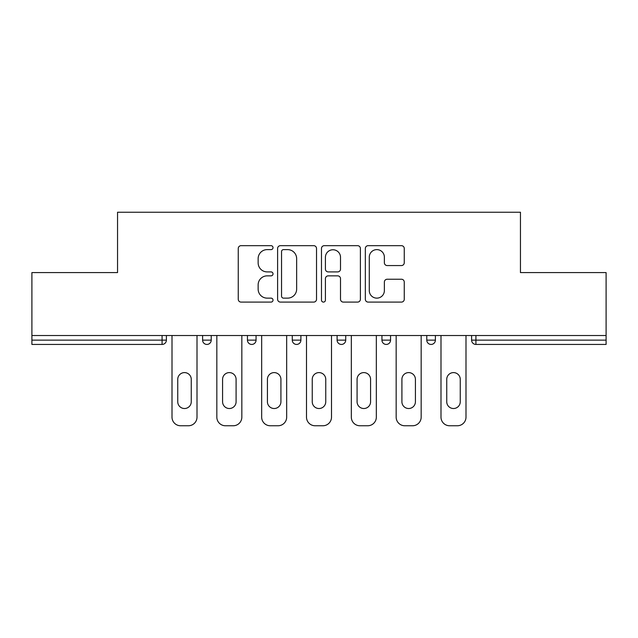 <?xml version="1.0" encoding="UTF-8"?>
<svg xmlns="http://www.w3.org/2000/svg" width="638" height="638" viewBox="0 0 638 638"><rect width="100%" height="100%" fill="white"/><g stroke="black" fill="none" stroke-linecap="round" stroke-linejoin="round"><path stroke-width="0.96" d="M273.016 247.648A1.978 1.978 0 0 0 271.046 245.67L241.076 245.67A2.823 2.823 0 0 0 238.253 248.493L238.253 299.27A2.823 2.823 0 0 0 241.076 302.093L271.046 302.093A1.978 1.978 0 0 0 273.016 300.115A1.978 1.978 0 0 0 271.046 298.137L267.163 298.137A9.028 9.028 0 0 1 258.143 289.11L258.143 284.883A9.028 9.028 0 0 1 267.163 275.855L271.046 275.855A1.978 1.978 0 0 0 273.016 273.877A1.978 1.978 0 0 0 271.046 271.908L267.163 271.908A9.028 9.028 0 0 1 258.143 262.88L258.143 258.645A9.028 9.028 0 0 1 267.163 249.618L271.046 249.618A1.978 1.978 0 0 0 273.016 247.648M401.438 265.56A2.823 2.823 0 0 0 404.261 262.736L404.261 248.493A2.823 2.823 0 0 0 401.438 245.67L368.158 245.67A2.823 2.823 0 0 0 365.335 248.493L365.335 299.27A2.823 2.823 0 0 0 368.158 302.093L401.438 302.093A2.823 2.823 0 0 0 404.261 299.27L404.261 282.06A2.823 2.823 0 0 0 401.438 279.237L387.194 279.237A2.823 2.823 0 0 0 384.371 282.06L384.371 290.593A7.544 7.544 0 0 1 376.827 298.137A7.544 7.544 0 0 1 369.282 290.593L369.282 257.17A7.544 7.544 0 0 1 376.827 249.618A7.544 7.544 0 0 1 384.371 257.17L384.371 262.736A2.823 2.823 0 0 0 387.194 265.56L401.438 265.56M31.9 335.524L31.9 272.586L117.544 272.586L117.544 212.239L520.456 212.239L520.456 272.586L606.1 272.586L606.1 335.524L31.9 335.524L31.9 340.126L162.084 340.126L162.084 335.524M316.528 248.493A2.823 2.823 0 0 0 313.713 245.67L280.425 245.67A2.823 2.823 0 0 0 277.602 248.493L277.602 299.27A2.823 2.823 0 0 0 280.425 302.093L313.713 302.093A2.823 2.823 0 0 0 316.528 299.27L316.528 248.493M324.287 245.67L357.575 245.67A2.823 2.823 0 0 1 360.398 248.493L360.398 299.27A2.823 2.823 0 0 1 357.575 302.093L343.332 302.093A2.823 2.823 0 0 1 340.509 299.27L340.509 278.678A2.823 2.823 0 0 0 337.685 275.855L328.235 275.855A2.823 2.823 0 0 0 325.42 278.678L325.42 300.115A1.978 1.978 0 0 1 323.442 302.093A1.978 1.978 0 0 1 321.472 300.115L321.472 248.493A2.823 2.823 0 0 1 324.287 245.67M162.084 344.432A4.314 4.314 0 0 0 166.398 340.126L162.084 340.126L162.084 344.432A4.314 4.314 0 0 0 166.398 340.126L166.398 335.524L166.398 340.126A4.314 4.314 0 0 1 162.084 344.432L31.9 344.432L31.9 340.126M606.1 335.524L606.1 344.432L475.916 344.432A4.314 4.314 0 0 1 471.602 340.126L471.602 335.524L471.602 340.126L606.1 340.126M202.605 335.524L202.605 340.126L202.605 335.524M206.919 344.432A4.314 4.314 0 0 1 202.605 340.126A4.314 4.314 0 0 0 206.919 344.432A4.314 4.314 0 0 0 211.226 340.126L211.226 335.524L211.226 340.126A4.314 4.314 0 0 1 206.919 344.432A4.314 4.314 0 0 1 202.605 340.126L211.226 340.126A4.314 4.314 0 0 1 206.919 344.432M247.44 335.524L247.44 340.126L247.44 335.524M256.061 335.524L256.061 340.126L256.061 335.524M292.276 335.524L292.276 340.126L292.276 335.524M300.897 335.524L300.897 340.126L300.897 335.524M337.103 335.524L337.103 340.126L337.103 335.524M345.724 335.524L345.724 340.126A4.314 4.314 0 0 1 341.418 344.432A4.314 4.314 0 0 1 337.103 340.126A4.314 4.314 0 0 0 341.418 344.432A4.314 4.314 0 0 0 345.724 340.126A4.314 4.314 0 0 1 341.418 344.432A4.314 4.314 0 0 1 337.103 340.126L345.724 340.126M381.939 335.524L381.939 340.126L381.939 335.524M390.56 335.524L390.56 340.126L390.56 335.524M426.774 335.524L426.774 340.126L426.774 335.524M435.395 335.524L435.395 340.126A4.314 4.314 0 0 1 431.081 344.432A4.314 4.314 0 0 1 426.774 340.126L435.395 340.126A4.314 4.314 0 0 1 431.081 344.432M251.755 344.432A4.314 4.314 0 0 1 247.44 340.126A4.314 4.314 0 0 0 251.755 344.432A4.314 4.314 0 0 0 256.061 340.126A4.314 4.314 0 0 1 251.755 344.432A4.314 4.314 0 0 1 247.44 340.126L256.061 340.126A4.314 4.314 0 0 1 251.755 344.432M296.582 344.432A4.314 4.314 0 0 1 292.276 340.126A4.314 4.314 0 0 0 296.582 344.432A4.314 4.314 0 0 0 300.897 340.126A4.314 4.314 0 0 1 296.582 344.432A4.314 4.314 0 0 1 292.276 340.126L300.897 340.126A4.314 4.314 0 0 1 296.582 344.432M386.245 344.432A4.314 4.314 0 0 1 381.939 340.126A4.314 4.314 0 0 0 386.245 344.432A4.314 4.314 0 0 0 390.56 340.126A4.314 4.314 0 0 1 386.245 344.432A4.314 4.314 0 0 1 381.939 340.126L390.56 340.126A4.314 4.314 0 0 1 386.245 344.432M283.527 249.618A1.978 1.978 0 0 0 281.549 251.595L281.549 296.168A1.978 1.978 0 0 0 283.527 298.137L287.618 298.137A9.028 9.028 0 0 0 296.646 289.11L296.646 258.645A9.028 9.028 0 0 0 287.618 249.618L283.527 249.618M340.509 257.305A7.544 7.544 0 0 0 332.964 249.761A7.544 7.544 0 0 0 325.42 257.305L325.42 269.084A2.823 2.823 0 0 0 328.235 271.908L337.685 271.908A2.823 2.823 0 0 0 340.509 269.084L340.509 257.305M197.006 335.524L197.006 417.14A8.621 8.621 0 0 1 188.385 425.761L180.626 425.761A8.621 8.621 0 0 1 172.005 417.14L172.005 335.524M177.747 379.355A6.755 6.755 0 0 1 184.502 372.6A6.755 6.755 0 0 1 191.256 379.355L191.256 401.765A6.755 6.755 0 0 1 184.502 408.519A6.755 6.755 0 0 1 177.747 401.765L177.747 379.355M241.834 335.524L241.834 417.14A8.621 8.621 0 0 1 233.213 425.761L225.453 425.761A8.621 8.621 0 0 1 216.832 417.14L216.832 335.524M222.582 379.355A6.755 6.755 0 0 1 229.337 372.6A6.755 6.755 0 0 1 236.092 379.355L236.092 401.765A6.755 6.755 0 0 1 229.337 408.519A6.755 6.755 0 0 1 222.582 401.765L222.582 379.355M286.669 335.524L286.669 417.14A8.621 8.621 0 0 1 278.048 425.761L270.289 425.761A8.621 8.621 0 0 1 261.668 417.14L261.668 335.524M267.418 379.355A6.755 6.755 0 0 1 274.165 372.6A6.755 6.755 0 0 1 280.919 379.355L280.919 401.765A6.755 6.755 0 0 1 274.165 408.519A6.755 6.755 0 0 1 267.418 401.765L267.418 379.355M331.505 335.524L331.505 417.14A8.621 8.621 0 0 1 322.876 425.761L315.124 425.761A8.621 8.621 0 0 1 306.495 417.14L306.495 335.524M312.245 379.355A6.755 6.755 0 0 1 319 372.6A6.755 6.755 0 0 1 325.755 379.355L325.755 401.765A6.755 6.755 0 0 1 319 408.519A6.755 6.755 0 0 1 312.245 401.765L312.245 379.355M376.332 335.524L376.332 417.14A8.621 8.621 0 0 1 367.711 425.761L359.952 425.761A8.621 8.621 0 0 1 351.331 417.14L351.331 335.524M357.081 379.355A6.755 6.755 0 0 1 363.835 372.6A6.755 6.755 0 0 1 370.582 379.355L370.582 401.765A6.755 6.755 0 0 1 363.835 408.519A6.755 6.755 0 0 1 357.081 401.765L357.081 379.355M421.168 335.524L421.168 417.14A8.621 8.621 0 0 1 412.547 425.761L404.787 425.761A8.621 8.621 0 0 1 396.166 417.14L396.166 335.524M401.908 379.355A6.755 6.755 0 0 1 408.663 372.6A6.755 6.755 0 0 1 415.418 379.355L415.418 401.765A6.755 6.755 0 0 1 408.663 408.519A6.755 6.755 0 0 1 401.908 401.765L401.908 379.355M465.995 335.524L465.995 417.14A8.621 8.621 0 0 1 457.374 425.761L449.615 425.761A8.621 8.621 0 0 1 440.994 417.14L440.994 335.524M446.744 379.355A6.755 6.755 0 0 1 453.498 372.6A6.755 6.755 0 0 1 460.253 379.355L460.253 401.765A6.755 6.755 0 0 1 453.498 408.519A6.755 6.755 0 0 1 446.744 401.765L446.744 379.355M475.916 335.524L475.916 344.432"/></g></svg>
